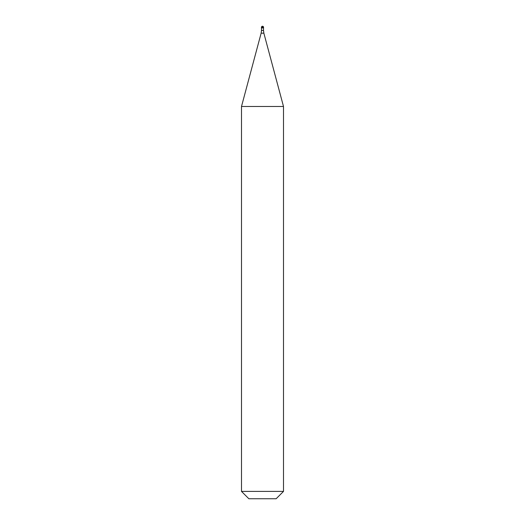 <?xml version="1.0" encoding="UTF-8"?>
<svg xmlns="http://www.w3.org/2000/svg" width="525" height="525" viewBox="0 0 525 525"><rect width="100%" height="100%" fill="white"/><g stroke="black" fill="none" stroke-linecap="round" stroke-linejoin="round"><path stroke-width="0.39" stroke-dasharray="2.62 1.97" d="M262.5 26.25L262.5 27.93L261.502 27.93L263.55 27.93M262.5 27.93L261.45 27.93M241.5 106.483L283.5 106.483M241.5 491.4L283.5 491.4M248.85 498.75L276.15 498.75M261.45 27.3L263.55 27.3M261.502 30.45L263.498 30.45M261.142 33.167L263.858 33.167"/><path stroke-width="0.79" d="M263.55 27.3L263.55 27.93L261.45 27.93L261.45 27.3L263.55 27.3A1.05 1.05 0 0 0 262.5 26.25A1.05 1.05 0 0 0 261.45 27.3M283.5 106.483L241.5 106.483L241.5 491.4L283.5 491.4L283.5 106.483L263.858 33.167L261.142 33.167L241.5 106.483M283.5 491.4L276.15 498.75L248.85 498.75L241.5 491.4M263.498 27.93L263.498 30.45L261.502 30.45L261.142 33.167M263.498 30.45L263.858 33.167M261.502 27.93L261.502 30.45"/></g></svg>
